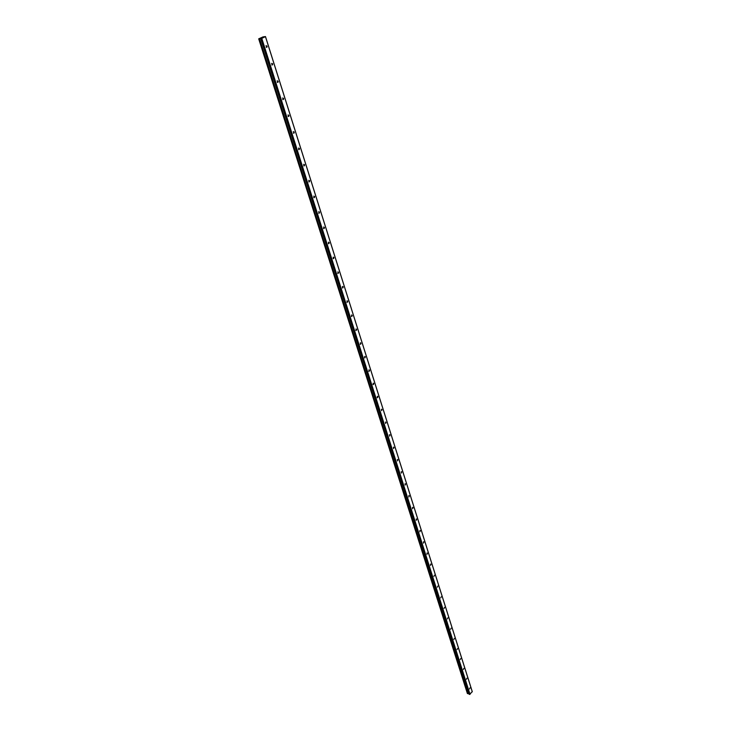 <?xml version="1.0" encoding="UTF-8"?>
<svg xmlns="http://www.w3.org/2000/svg" width="731" height="731" viewBox="0 0 731 731"><rect width="100%" height="100%" fill="white"/><g stroke="black" fill="none" stroke-linecap="round" stroke-linejoin="round"><path stroke-width="1.1" d="M467.401 693.545L258.701 38.834L467.401 693.545M467.666 693.655L259.459 38.67L259.002 38.798M468.014 693.6L468.772 693.555M259.459 38.67L260.684 38.46M260.51 38.615L261.305 38.515L469.667 694.45L468.973 694.176L260.647 38.368M469.667 694.45L472.253 691.572L265.472 36.55L263.187 36.906M261.305 38.515L261.789 38.368L470.024 694.359M466.972 678.176L466.451 679.254L466.972 678.176M463.874 668.39L463.363 669.468L463.874 668.39M460.749 658.494L460.238 659.581L460.749 658.494M457.588 648.498L457.076 649.576L457.588 648.498M454.39 638.382L453.878 639.47L454.39 638.382M451.155 628.157L450.643 629.245L451.155 628.157M447.884 617.814L447.381 618.901L447.884 617.814M444.576 607.351L444.073 608.448L444.576 607.351M441.222 596.779L440.738 597.876L441.222 596.779M437.842 586.079L437.357 587.176L437.842 586.079M434.424 575.26L433.94 576.357L434.424 575.26M430.961 564.314L430.577 564.049L430.477 565.41L430.961 564.314M427.452 553.239L427.059 552.965L426.977 554.336L427.452 553.239M423.916 542.037L423.505 541.762L423.441 543.133L423.916 542.037M420.325 530.697L419.914 530.423L419.859 531.803L420.325 530.697M416.697 519.229L416.268 518.946L416.241 520.335L416.697 519.229M413.033 507.625L412.586 507.341L412.576 508.73L413.033 507.625M409.314 495.883L408.857 495.591L408.867 496.989L409.314 495.883M405.559 483.995L405.084 483.694L405.12 485.101L405.559 483.995M401.748 471.961L401.264 471.659L401.319 473.076L401.748 471.961M397.902 459.79L397.399 459.479L397.472 460.895L397.902 459.79M394 447.463L393.479 447.153L393.58 448.569L394 447.463M390.052 434.982L389.513 434.671L389.641 436.096L390.052 434.982M386.059 422.354L385.502 422.034L385.657 423.459L386.059 422.354M382.011 409.561L381.445 409.232L381.619 410.667L382.011 409.561M377.918 396.604L377.324 396.275L377.534 397.719L377.918 396.604M373.769 383.492L373.157 383.163L373.395 384.597L373.769 383.492M369.566 370.206L368.945 369.868L369.201 371.311L369.566 370.206M365.317 356.755L364.668 356.417L364.952 357.861L365.317 356.755M361.004 343.131L360.337 342.784L360.657 344.228L361.004 343.131M356.637 329.325L355.951 328.977L356.299 330.43L356.637 329.325M352.214 315.344L351.51 314.988L351.885 316.441L352.214 315.344M347.737 301.172L347.006 300.816L347.408 302.269L347.737 301.172M343.195 286.817L342.446 286.451L342.885 287.913L343.195 286.817M338.59 272.27L337.832 271.895L338.289 273.367L338.59 272.27M333.93 257.522L333.144 257.148L333.638 258.619L333.93 257.522M329.206 242.582L328.393 242.208L328.923 243.679L329.206 242.582M324.418 227.442L323.586 227.058L324.144 228.529L324.418 227.442M319.557 212.091L318.707 211.698L319.301 213.169L319.557 212.091M314.641 196.52L313.763 196.127L314.385 197.608L314.641 196.52M309.642 180.74L308.747 180.338L309.405 181.818L309.642 180.74M304.589 164.74L303.667 164.338L304.352 165.818L304.589 164.74M299.454 148.512L298.513 148.101L299.235 149.59L299.454 148.512M294.246 132.055L293.286 131.644L294.036 133.133L294.246 132.055M288.973 115.37L287.977 114.941L288.772 116.43L288.973 115.37M283.619 98.438L282.605 98L283.427 99.498L283.619 98.438M278.182 81.26L277.15 80.821L277.999 82.32L278.182 81.26M272.672 63.835L271.612 63.387L272.499 64.885L272.672 63.835M267.08 46.144L265.993 45.688L266.916 47.204L267.08 46.144M470.033 687.853L469.512 688.931L470.033 687.853M261.789 38.368L265.463 36.641L472.299 691.818M263.16 36.833L258.701 38.834M266.212 47.277L266.916 47.204M271.795 64.958L272.499 64.885M277.305 82.375L277.999 82.32M282.733 99.544L283.427 99.498M288.087 116.467L288.772 116.43M293.359 133.152L294.036 133.133M298.568 149.599L299.235 149.59M303.703 165.818L304.352 165.818M308.756 181.818L309.405 181.818M313.754 197.589L314.385 197.608M318.67 213.15L319.301 213.169M323.531 228.501L324.144 228.529M328.32 243.642L328.923 243.679M333.053 258.573L333.638 258.619M337.713 273.312L338.289 273.367M342.318 287.859L342.885 287.913M346.869 302.214L347.408 302.269M351.346 316.377L351.885 316.441M355.778 330.357L356.299 330.43M360.145 344.164L360.657 344.228M364.458 357.788L364.952 357.861M368.716 371.238L369.201 371.311M372.929 384.515L373.395 384.597M377.077 397.637L377.534 397.719"/></g></svg>
